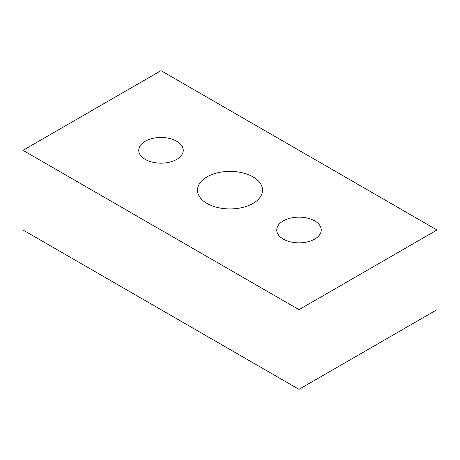 <?xml version="1.0" encoding="UTF-8"?>
<svg xmlns="http://www.w3.org/2000/svg" width="460" height="460" viewBox="0 0 460 460"><rect width="100%" height="100%" fill="white"/><g stroke="black" fill="none" stroke-linecap="round" stroke-linejoin="round"><path stroke-width="0.69" d="M253 203.441A32.528 18.779 180 0 1 217.551 207.512A32.528 18.779 180 0 1 197.472 190.164A32.528 18.779 180 0 1 207 176.881A32.528 18.779 180 0 1 242.449 172.81A32.528 18.779 180 0 1 262.528 190.164A32.528 18.779 180 0 1 253 203.441M314.732 239.085A22.247 12.845 180 0 1 290.484 241.868A22.247 12.845 180 0 1 276.753 230A22.247 12.845 180 0 1 283.268 220.915A22.247 12.845 180 0 1 307.516 218.132A22.247 12.845 180 0 1 321.247 230A22.247 12.845 180 0 1 314.732 239.085M176.732 159.407A22.247 12.845 180 0 1 152.484 162.19A22.247 12.845 180 0 1 138.753 150.328A22.247 12.845 180 0 1 145.268 141.243A22.247 12.845 180 0 1 169.516 138.46A22.247 12.845 180 0 1 183.247 150.328A22.247 12.845 180 0 1 176.732 159.407M299 309.672L23 150.328L23 230L299 389.35L437 309.672L437 230L299 309.672L299 389.35M23 150.328L161 70.65L437 230"/></g></svg>

